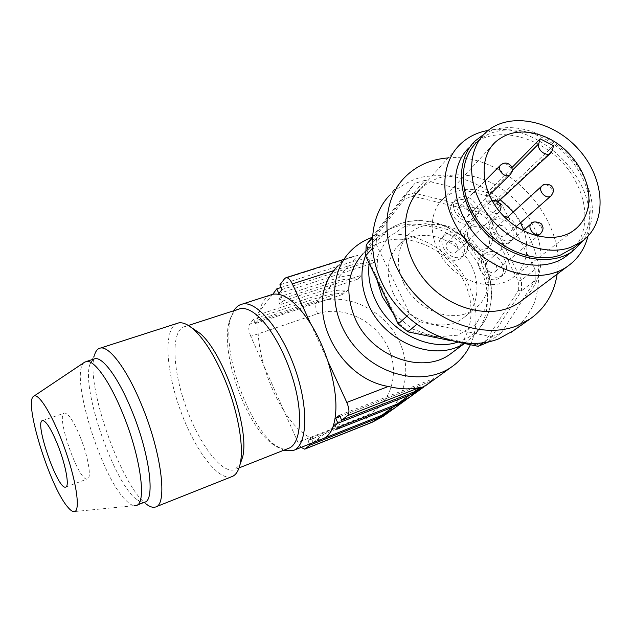<?xml version="1.0" encoding="UTF-8"?>
<svg xmlns="http://www.w3.org/2000/svg" width="632" height="632" viewBox="0 0 632 632"><rect width="100%" height="100%" fill="white"/><g stroke="black" fill="none" stroke-linecap="round" stroke-linejoin="round"><path stroke-width="0.47" stroke-dasharray="3.16 2.37" d="M452.788 352.19C474.427 335.11 476.947 300.516 459.922 274.201C443.079 247.768 409.473 233.232 382.992 241.582C375.258 244.031 368.575 248.084 362.958 253.74L376.332 238.683C371.687 243.415 368.108 248.992 365.604 255.407M464.141 343.429L466.953 341.588L475.28 334.091C494.24 312.492 490.472 274.999 468.233 250.161C446.2 225.15 409.244 216.5 385.007 231.723L376.332 238.683M470.406 344.724C482.098 319.689 475.027 286.051 454.203 262.793C433.394 239.512 400.688 228.539 374.27 236.692L371.987 237.45M281.098 287.489L348.588 265.859C356.29 263.418 364.356 262.541 372.769 263.22L376.585 259.096C368.108 258.401 359.987 259.27 352.229 261.719L357.815 255.375L351.613 256.916C346.66 258.567 342.078 261.553 337.867 265.867L350.207 251.481M427.272 384.501L433.939 378.505L423.993 386.8M410.215 396.809L416.733 390.963L407.111 398.99M394.281 408.304L400.649 402.6L391.342 410.381M309.483 444.059L307.895 440.504L311.055 437.976C301.962 433.915 292.972 424.988 284.1 411.203L297.956 442.329L364.822 415.982C390.6 405.934 400.72 373.591 387.914 347.134C375.471 320.535 343.2 304.972 317.596 313.733L250.77 336.327L264.184 366.473C259.215 349.196 257.216 333.72 258.188 320.053L255.525 323.466L253.558 319.073L321.514 296.598C328.822 294.212 336.453 293.295 344.408 293.856L347.758 290.246C339.747 289.669 332.061 290.578 324.706 292.972L256.292 315.518L258.204 319.8L259.515 311.331L256.292 315.518M280.079 304.663L278.033 300.168L334.605 281.738C342.102 279.32 349.946 278.42 358.123 279.044L361.694 275.189C353.462 274.549 345.562 275.441 338.009 277.867L281.05 296.353L283.112 300.879L280.079 304.663L358.123 279.044M332.89 427.153L317.13 439.509L311.055 437.976L313.251 442.55L323.955 438.3M313.251 442.55L317.13 439.509L322.62 438.845M233.816 310.731L230.862 317.904C221.232 349.188 246.851 423.566 274.58 444.825L283.76 450.245M270.227 295.097C265.053 297.553 261.482 302.965 259.515 311.331L272.582 294.315M264.184 366.473C269.058 382.984 275.702 397.891 284.1 411.203L264.184 366.473M237.853 309.419C233.88 311.323 231.02 315.423 229.266 321.728C220.118 351.439 244.679 422.745 271.025 442.945L273.672 444.912C279.123 448.625 283.989 449.81 288.279 448.459M191.038 327.289L185.05 326.539C171.098 329.264 172.062 366.868 185.113 404.409C197.942 442.005 220.955 473.992 234.385 469.75L239.978 464.71M93.536 359.158L90.044 364.087C80.888 387.621 113.807 483.18 136.725 499.612C139.735 501.966 142.326 502.827 144.491 502.211M84.491 362.286C68.841 371.94 100.291 475.651 125.665 500.141C128.975 503.562 131.875 505.403 134.379 505.663L73.644 511.644M90.044 364.087L94.729 354.315L93.631 359.11M93.631 359.126C87.793 391.872 122.039 486.593 146.332 504.123L136.725 499.612M231.652 476.718C217.763 481.126 194.056 448.617 180.144 409.576C166.034 370.605 163.435 330.086 176.47 323.616M80.248 437.028C73.715 421.41 68.517 413.415 64.646 413.028C54.897 413.391 78.605 482.232 87.35 478.953C91.861 478.669 88.298 456.81 80.248 437.028M459.614 144.902L419.767 189.766C437.407 171.999 467.893 170.103 493.837 184.015C519.788 197.927 539.104 226.272 540.921 253.78C541.901 273.411 535.517 289.022 521.763 300.595M587.95 236.218C589.624 229.432 590.154 222.306 589.53 214.856C586.78 167.377 531.899 121.518 488.149 130.421M567.923 254.87C580.397 244.086 585.998 229.511 584.734 211.143C583.85 201.063 580.832 191.164 575.681 181.447C554.635 139.269 495.551 119.725 468.747 147.975L474.988 141.102M557.132 274.146C566.967 217.558 505.055 152.115 448.056 157.921M513.508 330.662C522.735 322.77 529.806 313.195 534.727 301.954C538.274 290.033 539.42 277.503 538.164 264.342C534.403 244.165 525.389 225.822 511.114 209.326C496.215 194.008 477.871 182.94 458.413 177.624C445.37 175.159 432.723 175.08 420.478 177.379C408.77 181.068 398.508 186.993 389.691 195.17L404.283 177.845M483.954 134.268C513.674 116.035 563.704 137.357 582.949 175.127C595.194 199.412 595.455 221.074 583.739 240.097M403.595 282.938C395.182 263.252 397.046 246.907 409.188 233.903C425.62 217.922 456.873 222.748 474.853 243.288C493.15 263.552 493.766 294.804 475.146 308.558C455.143 324.919 416.441 311.45 403.595 282.938M393.191 293.027C385.007 273.719 386.903 257.659 398.879 244.829C415.082 229.053 445.781 233.674 463.375 253.795C481.268 273.664 481.726 304.379 463.367 317.943C443.632 334.075 405.689 320.977 393.191 293.027M553.561 145.771L497.969 198.235L500.275 199.783M513.35 211.957L520.484 222.748M523.746 230.135C530.232 250.335 526.496 266.269 512.528 277.938C495.354 290.823 465.223 284.779 447.195 264.184C428.97 243.755 427.303 214.003 442.669 199.333C454.471 188.834 469.078 186.559 486.506 192.499L487.209 192.768L511.944 167.567M474.229 208.284C476.718 213.766 476.204 218.277 472.681 221.824C462.687 231.557 443.04 210.827 453.705 201.821C461.242 197.247 468.083 199.404 474.229 208.284M477.105 205.463C479.609 210.97 479.096 215.504 475.564 219.059L472.262 220.908C460.862 225.261 447.393 206.443 456.478 198.954C464.046 194.372 470.919 196.544 477.105 205.463M512.315 227.496C514.93 233.255 514.353 237.901 510.577 241.448C500.283 250.596 481.616 229.163 492.533 220.773C499.857 216.673 506.445 218.909 512.315 227.496M507.575 217.21C510.964 218.885 513.563 221.413 515.372 224.795L516.147 226.564L505.766 235.704C507.464 234.093 507.717 231.991 506.54 229.392C503.886 225.498 500.892 224.471 497.566 226.303C492.541 230.119 501.089 239.923 505.766 235.704M516.162 226.612C517.829 231.731 516.984 235.791 513.642 238.801L510.869 240.302C499.454 244.853 485.945 225.197 495.496 218.032C497.661 216.247 500.315 215.559 503.459 215.954M501.974 262.967C504.676 269.05 503.981 273.933 499.873 277.614C488.971 286.817 470.516 264.508 482.011 256.086C489.508 252.018 496.159 254.317 501.974 262.967M505.031 260.408C507.749 266.514 507.054 271.42 502.938 275.11L500.354 276.492C488.489 281.422 474.766 260.787 484.973 253.479C492.494 249.403 499.177 251.71 505.031 260.408M488.023 235.46C490.614 241.234 490.005 245.927 486.206 249.545C475.754 259.033 456.683 237.521 467.759 228.792C475.288 224.471 482.034 226.691 488.023 235.46M490.985 232.766C493.592 238.564 492.992 243.28 489.176 246.915L486.221 248.534C474.6 253.163 460.997 233.469 470.635 226.051C478.179 221.721 484.965 223.957 490.985 232.766M463.114 243.62C465.681 249.403 465.057 254.143 461.234 257.848C450.632 267.684 431.119 246.117 442.353 237.024C450.087 232.458 457.007 234.654 463.114 243.62M465.982 240.942C468.565 246.749 467.941 251.512 464.109 255.225L460.957 256.971C449.115 261.68 435.416 241.969 445.126 234.29C452.891 229.716 459.843 231.928 465.982 240.942M574.148 247.468C598.299 227.804 594.341 184.568 567.741 156.515C541.537 128.114 498.466 120.728 476.567 142.437L484.926 133.281M468.304 210.132C465.523 206.103 462.419 205.116 458.998 207.162C454.084 211.254 463.082 220.742 467.625 216.255C469.197 214.643 469.426 212.605 468.304 210.132M457.047 245.611C454.282 241.543 451.145 240.531 447.63 242.577C442.455 246.717 451.39 256.584 456.217 252.042C457.923 250.367 458.2 248.218 457.047 245.611M496.057 264.998C493.434 261.079 490.416 260.029 487.011 261.846C481.718 265.669 490.171 275.876 495.133 271.626C496.965 269.959 497.273 267.747 496.057 264.998M492.549 197.105L424.957 180.365L413.755 193.06L413.217 196.275L404.63 198.827L404.022 195.936L413.755 193.06L480.059 209.2L489.136 216.539L521.519 280.071L521.55 290.791L487.888 342.623L485.147 341.541L518.351 290.594L521.55 290.791L535.225 280.339L535.122 269.414L521.519 280.071L518.327 281.137L486.498 218.585L501.824 204.618L492.549 197.105L480.059 209.2L478.495 212.115L413.217 196.275M404.63 198.827L367.548 247.009L366.268 244.853M372.24 237.118L404.022 195.936L415.05 183.248L376.775 232.9L372.177 238.13M367.548 247.009L366.971 256.718L365.612 255.881M424.957 180.365L415.05 183.248M376.775 232.9L376.151 244.134L372.319 248.4M366.971 256.718L398.982 323.631L398.184 323.987M398.982 323.631L407.616 330.552L407.988 331.855M407.616 330.552L476.591 344.796L478.179 346.328M459.709 342.52L451.485 340.822M376.151 244.134L409.67 313.717L406.858 316.237M409.67 313.717L419.719 321.783L416.764 324.311M419.719 321.783L491.348 336.785L482.967 342.86M476.591 344.796L485.147 341.541M518.351 290.594L518.327 281.137M486.498 218.585L478.495 212.115M535.122 269.414L501.824 204.618M491.348 336.785L501.223 333.048L489.097 341.754M501.223 333.048L535.225 280.339M497.969 198.235L496.728 202.319L495.52 204.191C491.949 207.667 484.128 201.679 485.945 196.844L487.209 192.768M310.652 323.718L327.897 361.259M301.108 447.385L297.956 442.329M253.558 319.073L249.545 324.295L316.822 301.93C344.511 292.687 379.018 307.239 395.537 334.447C412.269 361.52 408.201 397.449 384.841 415.121M250.77 336.327C248.597 330.907 248.186 326.894 249.545 324.295M283.112 300.879L361.694 275.189M281.05 296.353L278.033 300.168M336.738 429.302L334.589 424.57L338.183 421.734L416.733 390.963M334.589 424.57L412.609 393.949M338.183 421.734L340.356 426.513M311.157 437.897L400.649 402.6M307.895 440.504L396.793 405.396M255.525 323.466L344.408 293.856M258.275 319.942L347.758 290.246M278.87 293.548L372.769 263.22M282.022 289.511L376.585 259.096M352.229 261.719L279.881 284.811M339.431 415.264L433.939 378.505M340.032 416.575L429.523 381.704M457.671 342.173C466.4 339.431 473.668 334.77 479.467 328.206C497.953 307.168 494.224 270.536 472.444 246.227C450.869 221.745 414.734 213.253 391.113 228.097C378.845 236.013 371.529 247.76 369.183 263.347M376.664 278.996L377.62 256.387L387.542 237.932L404.559 226.493L425.802 223.649L447.914 229.629L467.569 243.399L481.821 262.849L488.504 285.111L486.435 306.804L475.714 324.5L457.821 335.189L435.519 336.88L412.554 329.043L392.891 312.927M321.514 296.598L316.822 301.93C315.186 304.553 315.447 308.487 317.596 313.733M334.605 281.738L324.706 292.972M348.588 265.859L338.009 277.867M551.302 195.612C552.81 193.913 552.953 191.773 551.72 189.181C548.829 185.018 545.637 183.88 542.153 185.769L541.916 185.982M510.514 174.306C511.857 172.615 511.952 170.561 510.798 168.144C507.773 163.83 504.462 162.732 500.86 164.841L500.591 165.118M499.501 205.613C496.491 201.252 493.134 200.123 489.437 202.24C484.001 206.553 493.687 217.179 498.735 212.431C500.52 210.677 500.773 208.402 499.501 205.613M540.739 233.595C542.406 231.818 542.596 229.558 541.308 226.809C538.448 222.606 535.225 221.437 531.646 223.317L531.401 223.53M496.728 202.319L552.147 150.787M485.945 196.844L512.276 170.379M357.815 255.375L284.677 278.562M364.822 415.982C367.168 420.636 369.538 422.761 371.94 422.366L372.074 422.31M464.417 343.492L466.953 341.588M475.28 334.091L479.467 328.206C498.285 306.394 494.414 269.888 472.854 245.793C451.453 221.548 415.477 212.96 391.113 228.097L385.007 231.723M293.959 450.221L292.932 450.632M271.025 442.945L274.58 444.825M229.266 321.728L230.862 317.904M188.375 325.456L185.05 326.539M239.054 467.909L234.385 469.75M136.828 505.229L136.156 505.489M156.104 506.761L155.369 507.054M65.925 486.988L87.35 478.953M42.684 420.58L64.646 413.028M409.188 233.903L398.879 244.829M475.146 308.558L463.367 317.943M512.528 277.938L573.864 230.364M442.669 199.333L492.391 145.257M456.478 198.954L453.705 201.821M475.564 219.059L472.681 221.824M495.496 218.032L492.533 220.773M513.642 238.801L510.577 241.448M484.973 253.479L482.011 256.086M502.938 275.11L499.873 277.614M470.635 226.051L467.759 228.792M489.176 246.915L486.206 249.545M445.126 234.29L442.353 237.024M464.109 255.225L461.234 257.848M497.566 226.303L506.082 218.561M467.625 216.255L489.263 195.098M458.998 207.162L484.776 181.108M456.217 252.042L499.549 211.562M447.63 242.577L489.437 202.24M495.133 271.626L537.674 236.163M487.011 261.846L523.099 230.696M495.52 204.191L498.111 201.79M351.613 256.908L343.295 259.539"/><path stroke-width="0.95" d="M362.958 253.74C347.173 271.389 344.653 293.169 355.382 319.073C371.972 357.088 423.227 375.029 450.766 353.699L452.788 352.19M365.604 255.407C359.805 271.168 360.904 287.916 368.898 305.635C385.567 343.263 435.48 362.468 464.141 343.429M371.987 237.45C363.59 240.452 356.33 245.137 350.207 251.481C327.929 274.28 329.509 317.809 355.492 347.395C381.207 377.209 425.131 385.544 451.564 366.971C459.82 361.235 466.1 353.825 470.406 344.724M337.867 265.867L333.87 270.599C303.763 306.275 335.995 377.691 388.301 386.484C401.296 389.462 412.064 389.675 420.612 387.132L414.031 391.911L427.272 384.501M423.993 386.8L420.793 389.178L409.741 395.024L337.923 423.203L332.89 427.153C330.489 433.41 327.068 437.304 322.62 438.845L293.959 450.221M407.111 398.99L404.077 401.233L393.302 406.953L336.738 429.302L340.356 426.513L397.307 404.053L410.215 396.809M323.955 438.3L381.688 415.39L394.281 408.304M391.342 410.381L388.451 412.514L377.944 418.108L309.964 445.126L304.687 449.154L301.108 447.385M343.295 259.539L285.988 277.693L284.677 278.562L279.881 284.811L282.022 289.511L278.87 293.548L276.745 288.887L272.811 294.259C284.06 292.529 296.677 302.341 310.652 323.718C317.564 334.889 323.315 347.403 327.897 361.259C336.54 389.304 338.199 411.266 332.89 427.153M283.76 450.245L292.932 450.632C307.168 446.484 309.222 409.639 295.436 369.886C281.825 330.094 256.876 300.5 242.435 304.055L242.214 304.103C238.785 304.893 235.989 307.105 233.816 310.731M272.582 294.315L270.227 295.097M239.054 467.909L288.279 448.459C299.323 444.975 303.076 420.967 295.887 390.142C288.761 359.363 271.728 327.257 256.505 314.855C250.288 309.806 244.837 307.752 240.136 308.685L237.853 309.419M239.978 464.71L242.641 457.015C249.932 429.112 223.918 353.517 200.107 333.42L191.038 327.289M136.828 505.229L144.491 502.211C155.662 500.892 149.579 452.836 131.29 409.433C118.429 378.023 102.819 356.954 95.045 358.668L93.536 359.158M134.379 505.663L136.156 505.489C147.051 504.297 140.66 456.162 122.387 412.57C109.541 381.017 94.097 359.798 86.537 361.441L84.491 362.286M67.75 507.077C70.073 509.882 72.04 511.399 73.644 511.644C80.627 513.137 77.357 484.965 65.854 451.73C54.447 418.479 39.073 392.488 33.867 396.177C23.1 400.498 49.707 486.719 67.75 507.077M146.332 504.123C149.824 506.825 152.841 507.804 155.369 507.054C168.009 505.442 161.61 452.101 141.189 403.951C126.874 369.199 109.399 346.115 100.591 348.027C97.944 348.445 95.985 350.539 94.729 354.315M176.47 323.616L178.666 322.905C183.067 322.138 188.312 324.556 194.427 330.157L194.498 330.228C204.318 339.613 213.814 354.615 222.978 375.226C237.071 407.166 244.276 445.086 240.286 463.296C238.706 470.84 235.831 475.319 231.652 476.718L156.104 506.761M57.796 445.023C65.815 465.026 69.757 486.964 65.602 487.106C57.631 490.084 33.709 420.651 42.684 420.58C46.27 421.078 51.303 429.223 57.796 445.023M521.763 300.595L519.575 302.23C494.935 320.1 452.164 311.442 426.561 282.109C400.696 252.99 398.397 210.851 419.767 189.766M488.149 130.421C476.86 132.412 467.348 137.239 459.614 144.902C437.21 166.872 440.338 211.791 468.478 243.257C496.341 274.96 542.13 284.779 567.923 266.072C578.075 258.733 584.75 248.787 587.95 236.218M468.747 147.975C448.38 167.583 451.177 208.023 476.496 236.289C501.555 264.769 542.754 273.53 565.798 256.489L567.923 254.87M448.056 157.921C430.495 159.264 415.903 165.908 404.283 177.845C380.322 202.738 380.851 249.885 407.893 285.83C434.705 321.917 482.88 339.084 516.668 325.922L529.695 319.215C545.045 308.456 554.193 293.43 557.132 274.146M389.691 195.17C366.189 219.636 366.473 265.582 392.583 300.453C418.471 335.45 465.271 351.937 498.324 338.973L513.508 330.662M583.739 240.097L573.216 250.817C550.03 267.96 508.42 259.033 483.046 230.222C457.41 201.632 454.487 160.82 474.988 141.102L483.954 134.268M587.476 209.816C585.24 218.419 580.697 225.268 573.864 230.364C555.362 244.236 521.961 237 501.547 213.893C480.92 190.959 478.408 158.15 494.99 142.429C507.733 131.203 523.731 129.054 542.991 135.983C572.695 146.837 594.933 183.154 587.476 209.816M500.275 199.783L513.35 211.957M520.484 222.748L523.746 230.135M540.178 138.795L553.561 145.771L552.147 150.787L550.717 153.062C546.427 157.257 536.615 149.697 538.725 143.804L540.178 138.795L511.944 167.567M551.302 195.612L551.025 195.865C553.64 192.515 554.122 189.734 552.479 187.53C551.341 183.944 543.717 183.169 542.153 185.769C536.9 189.734 546.159 200.265 551.025 195.865L516.162 226.612M503.459 215.954L507.575 217.21M570.364 247.46C544.847 256.6 508.199 242.269 487.714 214.39C467.064 186.622 466.471 151.095 484.926 133.281C507.346 111.066 551.847 119.353 578.319 149.065C605.243 178.406 608 222.82 581.946 241.471L570.364 247.46M476.567 142.437C458.271 160.117 458.737 195.225 479.048 222.598C499.177 250.075 535.328 264.129 560.584 255.028L574.148 247.468M372.319 248.4L365.612 255.881L366.268 244.853L372.24 237.118M372.177 238.13L366.268 244.853M451.485 340.822L407.988 331.855L398.184 323.987L365.612 255.881M482.967 342.86L478.179 346.328L459.709 342.52M406.858 316.237L398.184 323.987M416.764 324.311L407.988 331.855M489.097 341.754L478.179 346.328M337.923 423.203L335.679 418.273L339.431 415.264L341.707 420.241L414.031 391.911M327.897 361.259L346.81 402.426C349.393 408.786 349.622 413.202 347.513 415.69L341.707 420.241M309.964 445.126L309.483 444.059M285.988 277.693C288.129 277.543 290.262 279.613 292.363 283.902L310.652 323.718M276.745 288.887L281.098 287.489M335.679 418.273L340.032 416.575M369.183 263.347C367.666 275.52 369.799 287.813 375.574 300.232C389.952 332.021 429.239 351.771 457.671 342.173M392.891 312.927L382.281 296.74L376.664 278.996M409.741 395.024L397.307 404.053M393.302 406.953L381.688 415.39M377.944 418.108L372.445 422.097L305.137 448.91M384.841 415.121L371.94 422.366L304.814 449.107M489.263 195.098L510.19 174.622C512.86 170.727 512.813 171.225 511.407 166.398C508.199 162.566 504.684 162.045 500.86 164.841C495.725 169.1 505.45 179.306 510.19 174.622L510.514 174.306M537.674 236.163L540.455 233.84C543.196 230.546 543.733 227.71 542.074 225.324C542.027 222.195 532.507 220.639 531.646 223.317C526.093 227.307 535.272 238.28 540.455 233.84L540.739 233.595M539.768 225.695C538.63 226.074 538.63 226.074 539.768 225.695M497.621 204.326C496.452 204.689 496.452 204.689 497.621 204.326M509.052 166.603C507.907 166.943 507.907 166.943 509.052 166.603M550.282 187.807C549.176 188.154 549.176 188.154 550.282 187.807M512.276 170.379L538.725 143.804M347.513 415.69L420.612 387.132M292.363 283.902L333.87 270.599M388.301 386.484L346.81 402.426M450.766 353.699L464.417 343.492M451.564 366.971L425.154 386.026M420.793 389.178L408.154 398.302M404.077 401.233L392.267 409.765M388.451 412.514L382.858 416.551L372.074 422.31M272.811 294.259L242.435 304.055M240.136 308.685L188.375 325.456M95.045 358.668L86.537 361.441M33.867 396.177L84.893 362.01M178.666 322.905L100.591 348.027M200.044 333.356L194.427 330.157M242.641 457.015L240.286 463.296M519.575 302.23L567.923 266.072M529.695 319.215L511.083 332.385M565.798 256.489L573.216 250.817M492.391 145.257L494.99 142.429M581.946 241.471L572.055 249.079M506.082 218.561L541.916 185.982M484.776 181.108L500.591 165.118M523.099 230.696L531.401 223.53M499.549 211.562C501.287 208.442 501.468 205.929 500.102 204.025C496.183 199.744 492.62 199.151 489.437 202.24M498.111 201.79L550.717 153.062"/></g></svg>
